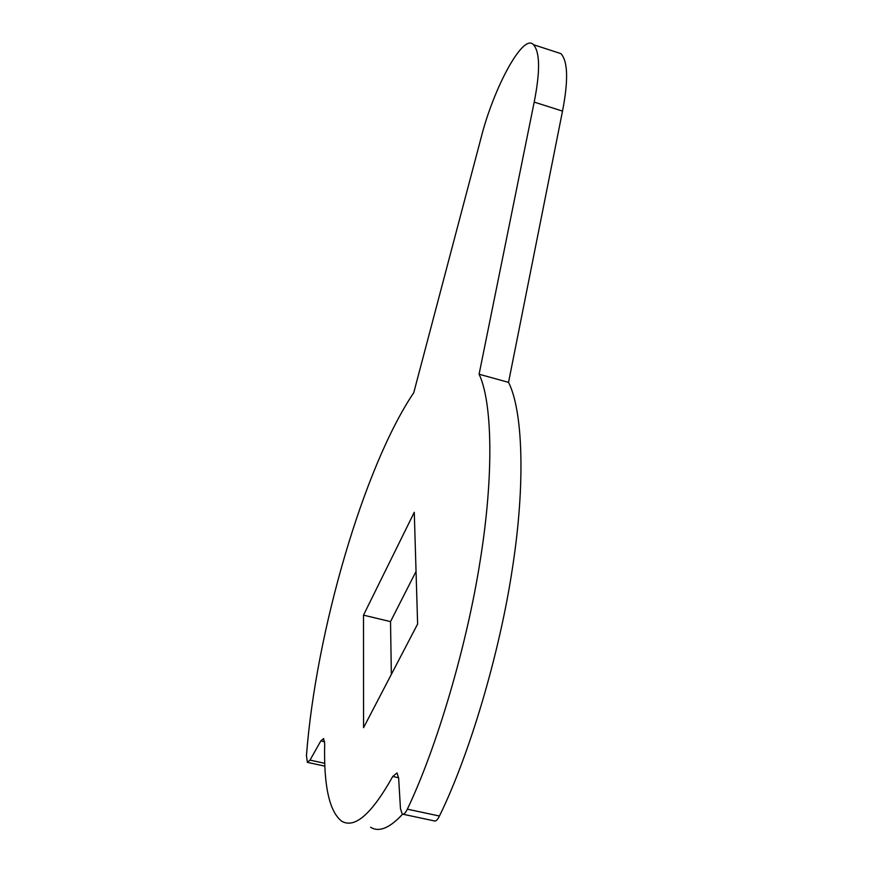 <?xml version="1.0" encoding="UTF-8"?>
<svg xmlns="http://www.w3.org/2000/svg" width="873" height="873" viewBox="0 0 873 873"><rect width="100%" height="100%" fill="white"/><g stroke="black" fill="none" stroke-linecap="round" stroke-linejoin="round"><path stroke-width="1.31" d="M560.903 53.635L533.436 44.676C540.016 52.129 540.267 71.27 534.2 102.097L562.518 111.111C568.454 80.371 567.908 61.208 560.903 53.635L557.509 52.533M562.518 111.111L508.533 382.374C522.872 410.343 525.644 483.424 512.407 568.367C499.803 652.688 469.641 754.567 439.446 816.026C437.438 820.02 435.671 821.624 434.132 820.86L403.14 814.269M370.589 827.255C379.024 832.493 389.664 828.15 402.54 814.225M391.344 674.414L390.526 621.62L416.039 571.4M533.436 44.676C523.331 32.814 493.78 87.278 481.001 138.087L413.758 392.697C364.019 466.389 315.819 631.845 306.456 755.68L307.372 762.347L310.024 760.11L324.723 763.308M534.2 102.097L479.091 374.222L508.533 382.374M310.024 760.11L320.817 740.904L323.621 738.558L324.691 743.796C323.654 785.755 329.317 811.552 341.67 821.187C354.765 828.87 371.789 813.963 392.752 776.457L397.008 772.954L398.634 778.05L400.467 808.627L402.224 814.072C403.675 814.825 405.388 813.189 407.353 809.173C436.947 747.277 467.077 644.885 480.237 560.291C494.009 475.087 492.372 401.984 479.091 374.222M363.572 727.656L363.495 615.149L414.271 512.298L417.621 624.02L363.572 727.656M363.495 615.149L390.526 621.62M320.817 740.904L324.658 741.744M392.752 776.457L398.612 777.734M407.353 809.173L439.446 816.026M324.821 766.134L307.853 762.456"/></g></svg>
